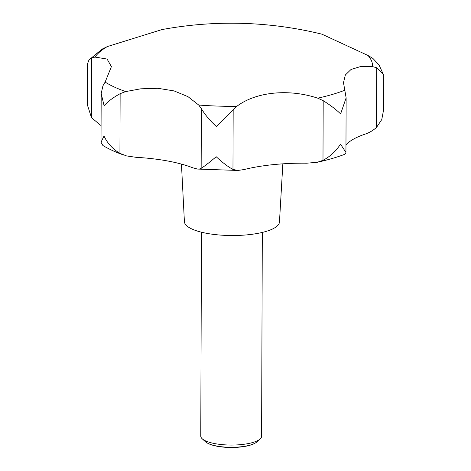 <?xml version="1.0" encoding="UTF-8"?>
<svg xmlns="http://www.w3.org/2000/svg" width="471" height="471" viewBox="0 0 471 471"><rect width="100%" height="100%" fill="white"/><g stroke="black" fill="none" stroke-linecap="round" stroke-linejoin="round"><path stroke-width="0.71" d="M383.335 74.324L379.043 65.01L372.938 58.451L368.022 55.496L321.87 34.153A140.087 40.959 0.2 0 0 321.717 34.118A380.232 380.232 0 0 0 161.906 29.596L107.435 46.541L102.077 49.143L88.96 59.988L91.686 57.957L95.012 57.085L107.1 59.052L111.403 66.623L105.139 82.066L102.955 85.74L101.183 93.541L104.126 105.781C107.494 101.748 112.834 97.721 120.14 93.688L125.698 91.574L140.688 88.825L157.862 88.295L174.058 90.909L188.011 96.673L198.727 105.045L201.364 108.671C205.015 114.724 209.989 120.658 216.289 126.469L236.795 106.352C255.665 91.939 288.617 88.466 317.731 98.174L323.194 100.664C330.407 105.198 336.212 109.613 340.604 113.905L346.132 97.874L343.494 82.666L345.349 74.989L351.042 69.461L360.392 66.617L372.537 66.623L376.712 67.753L383.335 74.324L383.471 110.473L381.775 119.552L376.5 127.429C372.967 130.579 369.111 132.834 364.925 134.188A91.256 26.682 0.2 0 0 345.967 144.927M317.271 162.277C327.427 160.046 336.594 157.385 344.778 154.294L345.473 153.758L345.944 152.416L340.498 144.15C336.064 151.085 330.23 156.478 322.988 160.34L317.271 162.277L306.851 163.19A91.256 26.682 0.2 0 0 244.214 169.519L237.961 170.455L232.968 169.442C228.064 166.805 222.471 162.566 216.183 156.713C209.848 162.13 204.832 166.01 201.152 168.347L199.598 168.965L197.585 169.071L192.604 167.747A91.256 26.682 0.2 0 0 136.084 157.32L126.505 155.907L119.928 153.363C112.657 149.001 107.353 143.225 104.02 136.019L101.012 142.254L102.913 145.521C108.995 149.148 115.984 152.345 123.873 155.1M181.453 164.096L184.408 221.688A47.53 13.895 0.2 0 0 198.526 231.414A47.53 13.895 0.2 0 0 249.877 234.558A47.53 13.895 0.2 0 0 279.456 222.024L282.847 163.831M201.476 232.203L200.764 436.058A30.421 8.896 0.2 0 0 202.212 438.784A30.421 8.896 0.2 0 0 209.801 442.422A30.421 8.896 0.2 0 0 260.133 438.984A30.421 8.896 0.2 0 0 261.599 436.27L262.312 232.415M202.212 438.784L205.415 441.721A27.047 7.907 0.2 0 0 208.217 443.499A27.047 7.907 0.2 0 0 212.162 444.954A27.047 7.907 0.2 0 0 254.099 443.658A27.047 7.907 0.2 0 0 256.913 441.898L260.133 438.984M254.099 443.658L253.469 443.953A26.299 7.689 -179.8 0 1 212.686 445.213A26.299 7.689 -179.8 0 1 208.847 443.794L208.217 443.499M101.071 125.492A91.256 26.682 0.2 0 0 100.37 125.098L91.48 117.632L87.412 104.974L87.553 63.685L88.96 59.988M107.435 46.541A140.087 40.959 0.2 0 0 95.012 57.085M105.139 82.066A140.087 40.959 0.2 0 0 125.698 91.574M201.152 168.347L201.364 108.671M91.48 117.632L91.686 57.957M119.928 153.363L120.14 93.688M322.988 160.34L323.194 100.664M232.968 169.442L233.174 109.761M376.5 127.429L376.712 67.753M198.727 105.045A140.087 40.959 0.2 0 0 236.795 106.352M317.731 98.174A140.087 40.959 0.2 0 0 344.642 90.297M372.537 66.623A140.087 40.959 0.2 0 0 368.022 55.496M345.944 152.416L346.132 97.874M101.012 142.254L101.183 93.541M237.961 170.455L197.585 169.071"/></g></svg>
